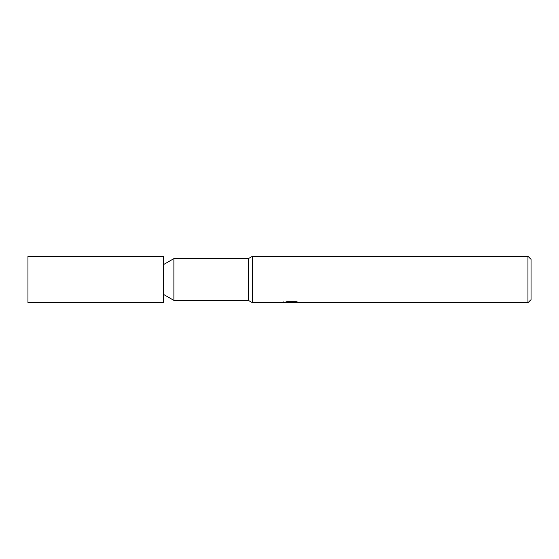 <?xml version="1.0" encoding="UTF-8"?>
<svg xmlns="http://www.w3.org/2000/svg" width="559" height="559" viewBox="0 0 559 559"><rect width="100%" height="100%" fill="white"/><g stroke="black" fill="none" stroke-linecap="round" stroke-linejoin="round"><path stroke-width="0.84" d="M163.403 294.341L173.891 300.4L173.891 258.6L248.392 258.6L252.409 256.281L527.955 256.281L531.05 259.376L531.05 299.624L527.955 302.719L293.573 302.719L293.482 301.93L294.642 301.671M173.891 300.4L248.392 300.4L248.392 258.6M283.371 301.895L283.21 302.719L252.409 302.719L252.409 256.281M293.482 302.356L288.409 302.489M291.113 302.719L290.009 302.719M527.955 302.719L527.955 256.281M283.371 302.671L292.043 302.279L284.615 302.279L287.033 301.671L296.193 301.671L298.848 302.349L293.482 302.705M292.043 301.671L292.043 302.279M163.403 302.719L27.95 302.719L27.95 256.281L163.403 256.281L163.403 302.719M248.392 300.4L252.409 302.719M292.043 301.944L293.482 301.944M163.403 264.659L173.891 258.6"/></g></svg>
